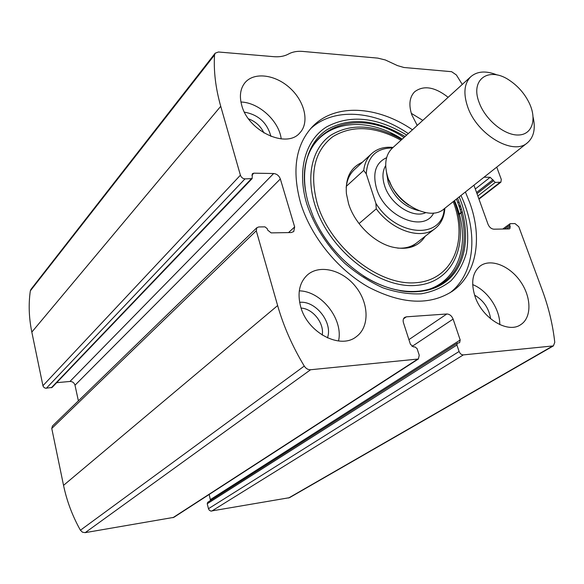 <?xml version="1.0" encoding="UTF-8"?>
<svg xmlns="http://www.w3.org/2000/svg" width="584" height="584" viewBox="0 0 584 584"><rect width="100%" height="100%" fill="white"/><g stroke="black" fill="none" stroke-linecap="round" stroke-linejoin="round"><path stroke-width="0.88" d="M462.272 84.454L456.389 74.971L451.629 71.693L403.902 67.489L397.441 65.59L385.367 59.977L377.768 58.115L302.753 51.421C297.314 50.954 292.569 51.823 288.496 54.027C284.43 56.239 279.575 57.13 273.94 56.684L218.431 51.998L215.175 53.21L214.54 54.984C213.554 71.051 215.613 88.155 220.73 106.303L240.404 175.2C241.25 177.412 242.776 178.646 244.988 178.894L252.127 178.602L252.354 173.74L253.821 173.178L273.655 173.521C276.845 173.901 279.072 175.704 280.342 178.952L294.657 226.935L293.737 231.571L291.153 232.549L271.144 232.885L267.684 230.118L267.275 228.709L264.968 226.862L258.763 226.95L256.88 227.68L52.472 425.984L51.764 428.459L63.539 485.355C66.788 500.955 72.416 515.913 80.41 530.228L82.475 532.214L85.191 532.644L173.813 517.358L418.378 359.007L419.246 355.254L417.093 348.626L414.91 346.874L413.727 346.984L410.442 344.356L403.464 322.748C402.792 320.382 403.179 318.608 404.617 317.44L406.369 316.827L403.493 318.849M256.88 227.68L256.267 230.76L277.634 305.571C283.554 326.237 292.431 346.407 304.264 366.073C305.95 368.606 308.06 369.833 310.586 369.745L418.378 359.007M406.369 316.827L446.826 313.988C449.636 314.126 451.731 315.827 453.111 319.09L460.199 340.005L459.623 342.706L457.309 343.209L456.914 345.02L459.097 351.48L208.466 508.7L209.233 510.146L210.831 511.088L289.511 497.678L553.391 345.903L554.764 342.348C552.836 324.872 548.661 307.454 542.237 290.095L518.796 226.753L515.015 223.584L510.46 223.643L509.963 223.796L509.737 225.271L504.576 229.001M459.097 351.48C460.031 353.707 461.448 354.846 463.331 354.897L553.391 345.903M484.056 177.186L490.173 177.295L495.298 182.427L500.904 182.164L501.284 179.412L496.736 167.133M215.175 53.21L30.974 289.343L30.331 290.868C28.426 304.147 28.923 317.893 31.821 332.099L42.997 386.031L44.165 387.63L45.698 388.25L52.129 387.411L252.127 178.602M412.472 129.787C377.293 105.697 334.741 102.988 312.177 126.947C295.628 145.08 291.744 170.353 300.541 202.765C310.637 236.199 337.464 269.538 368.555 287.146C401.982 304.454 430.014 305.746 452.666 291.029C476.821 274.159 482.654 238.031 469.828 202.874L465.39 191.983M300.672 306.702C297.147 293.022 299.431 282.393 307.534 274.823C319.879 264.085 342.64 270.012 355.729 286.751C369.037 303.322 369.679 326.982 356.408 336.625C340.348 349.955 307.381 332.661 300.672 306.702M241.739 105.332C239.236 96.134 240.301 88.607 244.944 82.753C254.04 71.671 275.429 74.518 290.065 88.14C304.863 101.579 309.666 122.669 299.818 132.897C286.671 149.022 248.258 131.312 241.739 105.332M474.967 296.256C470.711 282.379 472.5 272.253 480.347 265.881C490.918 258.23 509.847 265.859 520.614 281.7C531.564 297.409 531.827 317.82 520.621 324.726C507.671 333.924 481.968 318.141 474.967 296.256M417.231 125.45L411.771 114.771C408.566 104.777 409.515 97.119 414.611 91.805C423.597 85.03 434.773 86.863 448.147 97.309M473.945 185.201L488.056 224.344C489.37 227.315 491.305 228.921 493.852 229.183L509.102 228.928L509.839 228.694L510.182 226.475L509.737 225.271M208.466 508.7L207.24 503.744L207.736 502.284L457.309 343.209M210.503 500.517L209.196 494.444M78.387 400.85L75 385.228C74.204 382.739 72.525 381.476 69.949 381.461L56.67 382.673M411.304 113.34L422.809 120.377M416.647 124.582L417.524 125.188M472.668 284.598C487.253 290.263 500.021 309.046 499.787 324.631M474.595 295.124C483.676 300.519 489.012 308.41 490.604 318.791M240.936 102.017C258.887 102.441 279.159 121.1 281.203 138.919M244.455 112.172C258.369 114.654 267.187 122.728 270.918 136.4M248.543 118.859C255.58 121.472 260.712 126.173 263.953 132.962M299.285 290.861C321.397 291.073 343.604 319.382 338.523 340.998M299.628 302.329C315.688 300.453 333.121 322.697 327.442 337.888M301.103 308.089C312.9 308.608 324.529 323.456 322.2 335.063M310.505 128.779C333.559 107.135 374.395 110.464 408.311 133.575M460.973 195.479C478.354 232.666 475.084 273.538 449.987 292.803M390.893 132.991L402.186 139.145C356.481 109.427 303.848 126.21 304.512 177.828M454.491 200.626L459.002 213.642M425.218 236.243C418.275 246.93 407.187 250.507 391.944 246.966C373.526 242.272 354.576 223.431 348.575 203.736L346.429 193.808C345.239 177.989 350.539 167.484 362.321 162.286M346.173 187.69C346.881 180.193 349.56 174.229 354.211 169.798L354.437 169.586M416.75 242.842C411.589 246.857 405.186 248.609 397.536 248.091M444.241 208.751C442.592 239.477 396.916 237.286 375.884 203.356L366.248 173.864C367.497 156.687 376.249 148.051 392.521 147.949M444.811 208.298L444.826 208.641C444.22 217.109 441.073 223.665 435.394 228.322C421.604 240.185 392.594 231.089 376.264 208.853L375.884 203.356M366.248 173.864L363.715 170.404C364.577 163.44 367.183 157.892 371.541 153.745C377.162 148.665 384.345 146.555 393.098 147.423M363.715 170.404L346.312 186.325M376.264 208.853L359.043 223.584M479.223 102.726C469.689 78.876 489.494 65.963 510.109 80.767C518.49 86.563 524.906 94.053 529.352 103.244C537.127 119.603 532.112 134.926 518.183 135.013C504.379 135.379 485.421 119.764 479.223 102.726M533.112 117.172C535.718 128.619 533.842 137.145 527.469 142.759C513.387 156.045 477.004 134.7 467.696 106.894C463.141 93.447 464.2 83.359 470.857 76.635C477.42 71.095 486.209 70.555 497.225 75.007M527.469 142.759L444.066 208.889C429.787 222.124 395.602 203.349 387.812 177.288C383.987 164.673 385.44 155.001 392.163 148.27L470.857 76.635M277.634 305.571L63.539 485.355M256.267 230.76L51.764 428.459M552.318 346.239L288.54 498.028M463.331 354.897L211.707 511.102M220.73 106.303L31.821 332.099M214.54 54.984L30.331 290.868M240.404 175.2L42.917 385.717M304.264 366.073L80.41 530.228M310.586 369.745L85.191 532.644M417.334 359.364L172.915 517.709M244.988 178.894L46.348 388.265M251.149 178.981L51.312 387.798M253.821 173.178L251.872 175.215M273.655 173.521L69.949 381.461M280.342 178.952L75 385.228M294.657 226.935L288.525 232.593M446.826 313.988L408.917 339.625M453.111 319.09L412.012 346.465M460.199 340.005L210.466 499.539M456.914 345.02L207.24 503.744M499.846 182.493L478.829 198.764M462.229 211.627L459.112 214.043M495.298 182.427L477.836 196.012M461.404 208.802L460.228 209.722M493.422 180.843L476.997 193.676M460.652 206.451L459.484 207.364M492.991 179.668L476.581 192.516M460.265 205.291L459.097 206.203M490.173 177.295L475.31 188.997M459.009 201.838L457.863 202.743M510.182 226.475L506.729 228.964M459.243 196.859C467.054 216.533 469.456 235.148 466.463 252.711C463.375 263.639 458.214 272.998 450.979 280.787C442.635 287.43 432.722 291.774 421.232 293.818C409.055 294.394 396.281 292.387 382.885 287.803C369.482 281.765 356.7 273.531 344.545 263.099C326.865 245.652 314.287 225.971 306.804 204.064C296.672 170.579 305.322 140.211 326.441 126.976C350.013 114.347 376.76 117.041 406.676 135.065M457.557 198.188C470.485 229.154 467.813 261.661 448.935 279.137C430.101 296.562 395.66 296.271 364.08 276.217C341.487 261.398 324.594 241.667 313.404 217.029L308.695 204.349C298.877 171.944 307.082 142.474 327.412 129.444C350.101 116.968 375.994 119.318 405.084 136.51M456.425 199.093C469.105 229.746 466.339 261.851 447.599 279.079C428.89 296.256 394.835 295.913 363.613 276.101L364.08 276.217C341.501 261.391 324.609 241.659 313.404 217.029L313.44 217.496M305.614 191.326C294.803 130.057 353.889 103.915 404.011 137.481M454.075 200.954C470.31 241.688 454.542 282.452 416.363 285.393C378.425 289.065 328.091 249.521 314.688 204.174C305.68 174.631 312.747 147.555 330.975 135.094C351.312 123.063 374.921 124.531 401.799 139.503M453.221 201.626C468.514 241.185 452.717 280.262 415.633 282.744C378.775 285.912 330.288 247.572 317.28 203.728C309.323 173.273 314.455 150.949 332.676 136.766C352.159 124.91 374.935 126.064 400.996 140.233M433.664 213.014C424.035 233.074 384.783 216.905 376.578 188.588C372.337 173.061 375.68 162.761 386.608 157.695M408.413 204.889C399.244 198.706 392.857 190.566 389.236 180.456M418.808 210.649C404.61 207.203 394.419 197.837 388.243 182.558L386.55 172.725M425.714 212.656C412.939 218.861 390.163 204.123 384.615 185.734C382.097 177.711 382.454 170.995 385.681 165.593M500.904 182.164L478.968 199.137M462.338 212.014L459.214 214.43M509.963 223.796L502.736 229.03M452.666 291.029L452.023 291.482M399.93 290.701C451.206 300.183 476.624 250.748 454.498 200.619M371.541 153.745L354.211 169.798M435.394 228.322L411.245 247.134M408.909 205.247C400.514 199.794 394.309 192.494 390.28 183.332"/></g></svg>
